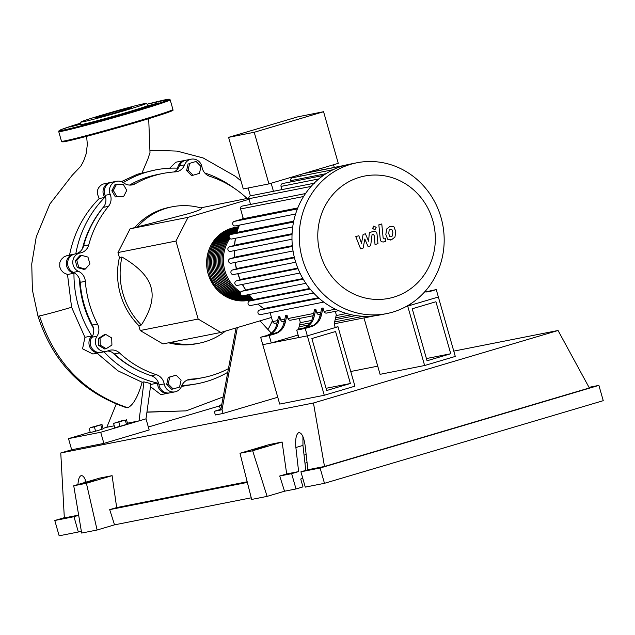 <?xml version="1.0" encoding="UTF-8"?>
<svg xmlns="http://www.w3.org/2000/svg" width="635" height="635" viewBox="0 0 635 635"><rect width="100%" height="100%" fill="white"/><g stroke="black" fill="none" stroke-linecap="round" stroke-linejoin="round"><path stroke-width="0.95" d="M427.053 360.767L412.242 308.777L435.935 301.752L450.747 353.743L427.053 360.767M426.418 358.553L450.747 353.743M424.625 365.514L407.702 306.102L438.364 297.005L455.287 356.425L424.625 365.514L380.063 374.332L363.99 317.913M406.487 306.34L407.702 306.102M103.973 206.478A103.251 97.107 78.8 0 0 82.375 248.841M79.407 278.876A103.251 97.107 78.8 0 0 83.51 304.395A103.251 97.107 78.8 0 0 93.488 328.247M221.686 404.884L219.202 405.527L221.75 404.574M220.782 409.742L219.202 405.527M220.329 409.488L214.297 411.274L215.352 414.988L223.083 413.456L222.02 409.742L237.355 327.565M236.037 327.954L220.734 410.004L214.297 411.274M259.993 320.85L271.264 333.105M277.757 397.248L223.083 413.456M222.02 409.742L220.734 410.004M248.833 198.096L200.731 207.867M249.079 199.255L188.071 217.337L175.943 241.07L198.152 319.048L140.192 330.517L138.771 325.509L141.343 325.001C150.892 310.229 154.107 297.624 150.979 287.195C148.145 276.701 138.478 266.644 121.983 257.032L119.404 257.54L117.983 252.532L130.111 228.798L188.603 213.622C198.564 210.685 202.755 208.804 201.176 207.994A69.532 65.389 78.8 0 0 172.188 206.796A69.532 65.389 78.8 0 0 137.39 226.901M175.943 241.07L117.983 252.532M198.152 319.048L220.869 332.454L162.909 343.916L140.192 330.517M220.869 332.454L271.47 317.452M188.071 217.337L130.111 228.798M138.771 325.509A69.532 65.389 -101.2 0 1 119.404 257.54M121.983 257.032A69.532 65.389 78.8 0 0 141.343 325.001M171.164 342.281A69.532 65.389 78.8 0 0 199.168 343.21L196.596 343.718A69.532 65.389 -101.2 0 1 168.593 342.789M199.168 343.21A69.532 65.389 78.8 0 0 225.512 331.073M134.818 227.409A69.532 65.389 -101.2 0 1 169.608 207.304L172.188 206.796M196.072 161.457L200.985 166.449L199.461 173.339L193.024 175.252L188.111 170.259L189.635 163.37L196.072 161.457L189.635 163.37M188.111 170.259L186.611 170.561L191.524 175.546L193.024 175.252M186.611 170.561L188.143 163.663M116.499 184.301L123.222 184.237L126.778 190.365L123.611 196.572L116.88 196.636L113.332 190.508L116.499 184.301L115.006 184.602L111.831 190.802L113.332 190.508M116.88 196.636L123.611 196.572M115.387 196.929L111.831 190.802M76.819 260.406L81.415 255.318L87.963 257.096L89.924 263.962L85.32 269.042L78.772 267.264L76.819 260.406L75.319 260.699L79.923 255.619L81.415 255.318M78.772 267.264L77.279 267.557L83.828 269.335L85.32 269.042M77.279 267.557L75.319 260.699M100.266 345.178L100.044 338.058L105.759 334.439L111.696 337.947L111.919 345.067L106.204 348.686L100.266 345.178L98.774 345.48L98.552 338.36L100.044 338.058M98.552 338.36L104.267 334.74L105.759 334.439M98.774 345.48L104.711 348.98L106.204 348.686M173.117 388.977L168.204 383.984L169.736 377.095L176.173 375.182L181.086 380.167L179.554 387.064L173.117 388.977L171.625 389.271L166.711 384.286L168.204 383.984M166.711 384.286L168.235 377.388L169.736 377.095M168.235 377.388L176.173 375.182M112.205 352.377A103.251 97.107 78.8 0 0 141.145 371.808M156.432 374.713L151.281 375.729A11.589 10.898 -101.2 0 1 159.044 384.937L164.203 383.913A11.589 10.898 78.8 0 0 156.432 374.713A104.029 97.83 -101.2 0 1 119.475 352.909A11.589 10.898 78.8 0 0 110.141 350.163A11.589 10.898 78.8 0 0 108.077 350.798A9.66 9.08 -101.2 0 1 106.362 351.33A9.66 9.08 -101.2 0 1 96.909 347.02A9.66 9.08 -101.2 0 1 96.98 336.225A11.589 10.898 78.8 0 0 97.504 324.048A104.029 97.83 -101.2 0 1 85.336 281.329A11.589 10.898 78.8 0 0 78.502 271.343A9.66 9.08 -101.2 0 1 72.803 261.422A9.66 9.08 -101.2 0 1 80.002 253.008A9.66 9.08 -101.2 0 1 80.208 252.968A11.589 10.898 78.8 0 0 80.462 252.92A11.589 10.898 78.8 0 0 88.725 244.951A104.029 97.83 -101.2 0 1 108.466 206.343A11.589 10.898 78.8 0 0 110.196 194.326A9.66 9.08 -101.2 0 1 116.689 181.261A9.66 9.08 -101.2 0 1 123.714 182.92A11.589 10.898 78.8 0 0 132.143 184.904A11.589 10.898 78.8 0 0 135.223 183.761A104.029 97.83 -101.2 0 1 162.917 173.466A104.029 97.83 -101.2 0 1 175.316 171.879A11.589 10.898 78.8 0 0 176.697 171.696A11.589 10.898 78.8 0 0 184.594 164.87A9.66 9.08 -101.2 0 1 191.183 159.179A9.66 9.08 -101.2 0 1 202.001 167.108A11.589 10.898 78.8 0 0 209.772 176.308A104.029 97.83 -101.2 0 1 246.729 198.12A11.589 10.898 78.8 0 0 247.094 198.445M151.281 375.729A104.029 97.83 -101.2 0 1 114.324 353.925L119.475 352.909M107.561 351.004A11.589 10.898 -101.2 0 1 114.324 353.925M228.449 368.649A104.029 97.83 -101.2 0 1 203.287 377.563A104.029 97.83 -101.2 0 1 190.881 379.151A11.589 10.898 78.8 0 0 189.5 379.325A11.589 10.898 78.8 0 0 181.602 386.159A9.66 9.08 -101.2 0 1 175.022 391.851A9.66 9.08 -101.2 0 1 164.203 383.913M203.287 377.563L198.136 378.579A104.029 97.83 -101.2 0 1 187.206 380.071M135.223 183.761L130.072 184.777A11.589 10.898 -101.2 0 1 129.5 185.079M130.072 184.777A104.029 97.83 -101.2 0 1 157.766 174.482L162.917 173.466M184.594 164.87L179.443 165.886A11.589 10.898 -101.2 0 1 173.839 171.974M88.725 244.951L83.574 245.975A11.589 10.898 -101.2 0 1 75.644 253.865M83.574 245.975A104.029 97.83 -101.2 0 1 103.314 207.359L108.466 206.343M110.196 194.326L105.045 195.342A11.589 10.898 -101.2 0 1 103.314 207.359M78.502 271.343L73.343 272.359A11.589 10.898 -101.2 0 1 80.185 282.345L85.336 281.329M97.504 324.048L92.353 325.072A104.029 97.83 -101.2 0 1 80.185 282.345M92.353 325.072A11.589 10.898 -101.2 0 1 91.829 337.241L96.98 336.225M272.383 320.667A104.029 97.83 -101.2 0 1 268.002 329.557M73.343 272.359A9.66 9.08 -101.2 0 1 67.651 262.445A9.66 9.08 -101.2 0 1 74.851 254.024A9.66 9.08 -101.2 0 1 75.057 253.984M105.045 195.342A9.66 9.08 -101.2 0 1 111.538 182.277L116.689 181.261M179.443 165.886A9.66 9.08 -101.2 0 1 186.023 160.195L191.183 159.179M175.022 391.851L169.87 392.867A9.66 9.08 -101.2 0 1 159.044 384.937M106.362 351.33L101.211 352.354A9.66 9.08 -101.2 0 1 91.757 348.036A9.66 9.08 -101.2 0 1 91.829 337.241M249.412 300.188A37.084 34.877 -101.2 0 1 248.769 300.323A37.084 34.877 -101.2 0 1 207.708 272.296A37.084 34.877 -101.2 0 1 231.418 228.298A37.084 34.877 -101.2 0 1 234.378 227.568A37.084 34.877 -101.2 0 1 235.021 227.449M238.593 226.814A37.084 34.877 78.8 0 0 237.863 227.02A37.084 34.877 78.8 0 0 213.884 269.835A37.084 34.877 78.8 0 0 252.952 299.418M238.625 226.727L238.244 226.806A37.084 34.877 78.8 0 0 235.283 227.528A37.084 34.877 78.8 0 0 211.574 271.534A37.084 34.877 78.8 0 0 252.635 299.561L253.016 299.482A37.084 34.877 -101.2 0 1 212.749 270.796A37.084 34.877 -101.2 0 1 236.569 227.274A37.084 34.877 -101.2 0 1 238.617 226.743M251.992 299.68A37.084 34.877 -101.2 0 1 251.349 299.815A37.084 34.877 -101.2 0 1 210.288 271.788A37.084 34.877 -101.2 0 1 233.998 227.79A37.084 34.877 -101.2 0 1 236.958 227.06A37.084 34.877 -101.2 0 1 237.601 226.933M236.958 227.06L235.664 227.314A37.084 34.877 78.8 0 0 232.712 228.044A37.084 34.877 78.8 0 0 208.994 272.042A37.084 34.877 78.8 0 0 250.063 300.069L251.349 299.815M237.307 230.553A37.084 34.877 78.8 0 0 233.926 233.529M229.846 238.466A37.084 34.877 78.8 0 0 240.792 292.211M246.34 295.092A37.084 34.877 78.8 0 0 250.341 296.45M250.944 297.164A37.084 34.877 -101.2 0 1 245.054 295.346M240.498 293.076A37.084 34.877 -101.2 0 1 229.291 237.688M232.466 233.958A37.084 34.877 -101.2 0 1 237.585 229.664M237.831 228.925A37.084 34.877 78.8 0 0 231.005 234.394M229.076 236.561A37.084 34.877 78.8 0 0 240.578 294.1M243.769 295.6A37.084 34.877 78.8 0 0 251.444 297.751M251.865 298.228A37.084 34.877 -101.2 0 1 220.242 268.168A37.084 34.877 -101.2 0 1 238.038 228.33M238.212 227.846A37.084 34.877 78.8 0 0 218.956 268.422A37.084 34.877 78.8 0 0 252.214 298.609M252.484 298.91A37.084 34.877 -101.2 0 1 217.67 268.676A37.084 34.877 -101.2 0 1 238.355 227.457M238.458 227.163A37.084 34.877 78.8 0 0 216.376 268.93A37.084 34.877 78.8 0 0 252.698 299.141M252.849 299.307A37.084 34.877 -101.2 0 1 215.09 269.184A37.084 34.877 -101.2 0 1 238.538 226.957M393.629 297.18A62.349 58.634 78.8 0 0 432.8 220.567A62.349 58.634 78.8 0 0 359.481 177.308A62.349 58.634 78.8 0 0 320.31 253.921A62.349 58.634 78.8 0 0 393.629 297.18M392.763 312.102A76.867 72.295 78.8 0 0 441.912 220.893A76.867 72.295 78.8 0 0 356.791 162.79A76.867 72.295 78.8 0 0 350.663 164.306A76.867 72.295 78.8 0 0 301.514 255.508A76.867 72.295 78.8 0 0 386.628 313.611A76.867 72.295 78.8 0 0 392.763 312.102M356.791 162.79L349.528 164.227A76.867 72.295 78.8 0 0 343.4 165.743A76.867 72.295 78.8 0 0 332.923 169.815A76.867 72.295 78.8 0 0 322.977 175.728A76.867 72.295 78.8 0 0 313.626 183.713A76.867 72.295 78.8 0 0 305.006 194.302A76.867 72.295 78.8 0 0 296.942 210.074A76.867 72.295 78.8 0 0 293.251 223.56A76.867 72.295 78.8 0 0 291.989 236.331A76.867 72.295 78.8 0 0 292.679 248.523A76.867 72.295 78.8 0 0 295.1 260.199A76.867 72.295 78.8 0 0 299.188 271.375A76.867 72.295 78.8 0 0 305.014 282.043A76.867 72.295 78.8 0 0 312.785 292.14A76.867 72.295 78.8 0 0 322.985 301.506A76.867 72.295 78.8 0 0 338.082 310.412A76.867 72.295 78.8 0 0 350.917 314.635A76.867 72.295 78.8 0 0 363.014 316.27A76.867 72.295 78.8 0 0 374.515 315.825A76.867 72.295 78.8 0 0 379.365 315.047L386.628 313.611M275.717 333.343L270.208 334.772L276.868 332.756M311.785 326.207L306.268 327.644L312.928 325.62M268.923 183.896L338.272 163.338L323.572 111.72L254.222 132.278L268.923 183.896L243.292 188.96L228.592 137.35L297.942 116.792L323.572 111.72M254.222 132.278L228.592 137.35M314.706 183.126L273.622 191.254A2.318 2.183 78.8 0 0 273.455 191.294L271.153 183.229M323.779 175.379L282.694 183.507A2.318 2.183 78.8 0 0 281.051 186.396L281.964 189.603M333.423 169.64L292.338 177.768A2.318 2.183 78.8 0 0 290.695 180.665L291.036 181.856M301.673 174.188A2.318 2.183 78.8 0 0 300.76 176.101M344.829 165.338L313.142 171.601A2.318 2.183 78.8 0 0 312.507 171.847M334.296 167.418L333.534 164.743M273.455 191.294L250.396 195.858L248.158 188M260.731 314.555A2.318 2.183 -101.2 0 1 257.977 312.849A2.318 2.183 -101.2 0 1 259.461 310.102L266.311 308.07L318.445 297.759M250.833 305.467A2.318 2.183 -101.2 0 1 248.087 303.76A2.318 2.183 -101.2 0 1 249.563 301.014L255.961 299.117L309.674 288.496M243.3 295.688A2.318 2.183 -101.2 0 1 240.546 293.981A2.318 2.183 -101.2 0 1 242.03 291.227L248.309 289.362L302.879 278.574M237.649 285.337A2.318 2.183 -101.2 0 1 234.902 283.631A2.318 2.183 -101.2 0 1 236.379 280.884L242.768 278.987L297.799 268.105M294.449 257.762L232.418 270.034L239.07 268.065L294.291 257.143M292.425 246.38L230.068 258.715L237.18 256.603L292.354 245.689M292.044 234.498L229.402 246.888L237.212 244.57L292.084 233.72M293.537 222.059L230.624 234.505L239.522 231.87L293.727 221.147M424.688 291.846A15.454 14.534 78.8 0 0 428.974 291.679A15.454 14.534 78.8 0 0 430.205 291.378L428.919 291.632A15.454 14.534 -101.2 0 1 428.323 291.79M425.545 291.917L436.253 289.584L430.205 291.378M323.056 307.967L321.762 308.221L319.881 316.135A15.454 14.534 -101.2 0 1 309.983 326.882L311.269 326.628A15.454 14.534 78.8 0 0 321.167 315.873L323.056 307.967L324.041 311.42A2.318 2.183 78.8 0 0 326.58 313.079L338.693 310.682M313.547 325.247L304.054 328.057A15.454 14.534 78.8 0 0 313.952 317.302L315.841 309.396L316.825 312.849A2.318 2.183 78.8 0 0 319.365 314.508L320.31 314.317M311.269 326.628L305.221 328.422L296.72 330.105L304.054 328.057M313.952 317.302L312.666 317.556A15.454 14.534 -101.2 0 1 302.768 328.311M312.666 317.556L314.555 309.65L315.841 309.396M286.988 315.103L285.702 315.357L283.813 323.263A15.454 14.534 -101.2 0 1 273.915 334.018L275.209 333.764A15.454 14.534 78.8 0 0 285.107 323.009L286.988 315.103L287.972 318.556A2.318 2.183 78.8 0 0 290.512 320.215L313.103 315.746M277.487 332.375L267.994 335.193A15.454 14.534 78.8 0 0 277.892 324.437L279.781 316.532L280.757 319.984A2.318 2.183 78.8 0 0 283.305 321.635L284.25 321.453M275.209 333.764L269.161 335.558L260.66 337.241L267.994 335.193M270.121 312.706L272.645 321.588A2.318 2.183 78.8 0 0 275.185 323.239L277.035 322.874M277.892 324.437L276.606 324.691L278.487 316.786L279.781 316.532M299.236 318.484L300.236 322.016L298.434 329.597M335.296 311.348L336.304 314.881L334.161 323.874L335.216 327.589L307.34 335.851L305.221 328.422M276.606 324.691A15.454 14.534 -101.2 0 1 266.708 335.447M298.125 335.026L271.272 342.987L262.771 344.662L307.34 335.851L324.263 395.264L354.925 386.175L338.003 326.763L307.34 335.851L298.839 337.534L296.72 330.105M271.272 342.987L269.161 335.558M324.263 395.264L279.702 404.082L260.66 337.241M232.418 270.034A2.318 2.183 78.8 0 0 233.497 274.534A2.318 2.183 78.8 0 0 233.688 274.495M230.068 258.715A2.318 2.183 78.8 0 0 231.148 263.215A2.318 2.183 78.8 0 0 231.338 263.168M297.378 208.931L234.204 221.424L243.34 218.718L297.767 207.947M234.204 221.424A2.318 2.183 78.8 0 0 235.283 225.925A2.318 2.183 78.8 0 0 235.474 225.877M229.402 246.888A2.318 2.183 78.8 0 0 230.481 251.389A2.318 2.183 78.8 0 0 230.672 251.349M230.624 234.505A2.318 2.183 78.8 0 0 231.704 239.006A2.318 2.183 78.8 0 0 231.894 238.966M298.593 328.93A2.318 2.183 78.8 0 0 299.363 328.922L303.3 328.144M243.34 218.718L240.57 208.971A2.318 2.183 -101.2 0 1 242.213 206.081L305.506 193.556M250.555 204.43L248.928 198.707A2.318 2.183 -101.2 0 1 250.396 195.858M436.253 289.584L438.364 297.005L410.488 305.276L410.17 304.149M410.488 305.276L407.241 305.911M391.858 229.433L390.43 229.259L389.128 230.243L388.763 233.64L389.755 236.657L391.168 236.839L392.486 235.847L392.851 232.426L391.858 229.433M386.667 228.989L385.834 234.505L387.667 239.26L391.454 239.808L394.954 237.101L395.78 231.553L393.954 226.83L390.136 226.29L386.667 228.989M390.477 240.022L391.454 239.808M384.294 238.903L383.143 238.014L381.778 223.941L378.841 224.814L380.23 239.085C380.381 241.308 381.643 242.229 384.024 241.848L385.699 241.356L385.429 238.569L384.127 238.943M383.175 242.038L384.024 241.848M374.92 229.799L376.158 227.378L373.84 226.004L372.602 228.433L374.92 229.799L374.325 229.926M372.959 234.402L374.118 235.283L375.039 244.523L377.968 243.657L377.031 234.196C376.873 231.981 375.602 231.069 373.221 231.45L369.332 232.616L368.602 241.229L365.395 233.783L363.101 234.458L361.505 243.332L358.815 235.736L355.791 236.633L360.593 248.793L363.164 248.039L364.815 239.014L368.078 246.578L370.642 245.816L372.054 234.672L373.142 234.363M373.221 231.434L373.658 231.346L373.221 231.45M326.057 388.302L350.385 383.492L335.574 331.51L311.88 338.534L326.692 390.517L350.385 383.492M335.145 327.327L338.003 326.763M121.158 420.934L125.285 420.124L113.562 423.394L121.158 420.934M125.285 420.124L126.508 424.426L127.667 423.878L126.444 419.576M126.508 424.426L120.071 426.339L118.84 422.029M120.071 426.339L114.792 427.696L113.562 423.394M94.369 426.871L90.249 427.688L101.973 424.418L94.369 426.871L95.599 431.181L90.321 432.538L89.09 428.236M100.814 424.966L102.037 429.268L103.195 428.72L101.973 424.418M102.037 429.268L95.599 431.181M143.954 381.873L139.033 420.894L100.703 432.26L68.501 438.626L71.676 449.77L103.87 443.397L149.177 429.966L146.002 418.83L150.908 383.635L143.954 381.873L142.137 382.254L117.88 370.776L97.044 353.171M169.22 392.97A9.66 9.08 -101.2 0 1 168.585 393.121A9.66 9.08 -101.2 0 1 157.615 383.095L150.82 384.437M157.615 383.095A108.934 102.449 -101.2 0 1 104.013 351.798M168.585 393.121L160.901 394.645L150.574 386.739M227.767 372.308A108.934 102.449 -101.2 0 1 197.802 383.643L181.499 386.429M197.802 383.643A108.934 102.449 -101.2 0 1 181.904 385.437M100.56 352.457A9.66 9.08 -101.2 0 1 99.917 352.608A9.66 9.08 -101.2 0 1 89.972 347.377A9.66 9.08 -101.2 0 1 91.829 335.939L84.931 337.304L71.588 307.261L67.508 274.503L73.97 273.225A9.66 9.08 -101.2 0 1 66.334 263.747A9.66 9.08 -101.2 0 1 73.557 254.278A9.66 9.08 -101.2 0 1 74.208 254.175M91.829 335.939A108.934 102.449 -101.2 0 1 73.97 273.225M69.485 255.373C73.835 233.164 83.725 214.225 99.147 198.557L104.727 197.445A9.66 9.08 -101.2 0 1 110.244 182.531A9.66 9.08 -101.2 0 1 110.895 182.428M75.803 253.825A108.934 102.449 -101.2 0 1 104.727 197.445M121.356 181.634L137.414 174.212L155.519 169.926A108.934 102.449 -101.2 0 1 177.625 168.148A9.66 9.08 -101.2 0 1 184.737 160.449A9.66 9.08 -101.2 0 1 185.388 160.345M123.293 182.626A108.934 102.449 -101.2 0 1 155.519 169.926M204.772 172.966A108.934 102.449 -101.2 0 1 234.236 188.222M169.656 168.204L175.879 162.203L184.737 160.449M99.147 198.557L97.393 193.873L97.687 189.841L98.584 187.785L100.814 185.309L103.148 184.047L110.244 182.531M67.508 274.503L63.643 272.788L61.143 270.185L59.73 266.883L59.817 262.525L61.262 259.445L64.072 256.794L67.262 255.524L73.557 254.278M99.917 352.608L92.869 354.005L82.558 348.821L84.931 337.304M127.667 407.733C83.915 392.843 54.539 362.236 39.513 315.92A25.956 0.77 -15.9 0 1 37.973 316.087C52.721 361.974 82.201 392.509 126.421 407.694L127.667 407.733C133.128 405.32 137.954 396.827 142.137 382.254M116.229 404.066L106.831 427.268L114.252 425.799M146.002 418.83L139.033 420.894L127.468 423.18M39.521 315.912A25.956 0.77 -15.9 0 0 71.588 307.261M148.701 118.658L149.995 152.543L147.899 158.996L142.081 172.72M68.501 438.626L90.218 432.189M103.092 428.371L106.831 427.268M103.87 443.397L100.703 432.26M80.462 123.833L70.056 126.992L80.351 124.262M153.813 104.465L158.425 102.941L145.669 106.434A35.33 1.048 164.1 0 1 144.486 106.855L153.813 104.465M98.758 120.34L90.091 123.031L99.6 120.539L104.211 119.007L101.33 119.65A35.33 1.048 164.1 0 1 98.758 120.34A35.33 1.048 164.1 0 1 80.264 124.627L80.915 122.031A33.996 1.008 164.1 0 1 102.275 114.983A33.996 1.008 164.1 0 1 146.288 103.41A33.996 1.008 164.1 0 1 124.936 110.498A33.996 1.008 164.1 0 1 80.915 122.031M144.486 106.855A35.33 1.048 164.1 0 1 126.024 112.641A35.33 1.048 164.1 0 1 101.33 119.65M119.825 111.506A18.661 0.556 -15.9 0 0 131.548 107.625A18.661 0.556 -15.9 0 0 107.386 113.967A18.661 0.556 -15.9 0 0 95.663 117.848A18.661 0.556 -15.9 0 0 119.825 111.506M146.288 103.41L148.209 105.275A35.33 1.048 164.1 0 1 145.669 106.434M96.004 480.108L84.003 483.259L96.004 480.108M266.017 446.476L254.008 449.628L266.017 446.476M302.792 478.401L300.728 479.012L302.974 486.886L296.005 488.95L291.648 473.647L298.617 471.583L295.878 447.508C295.188 439.158 296.156 434.189 298.767 432.602C301.728 432.673 303.855 437.031 305.149 445.675L307.888 469.749L300.919 471.813L305.276 487.116L324.469 483.314L320.111 468.019L300.919 471.813M302.943 436.65L302.951 445.413L305.792 470.368M85.28 479.711L85.05 482.425M291.648 473.647L279.717 476.012L284.543 491.212L267.113 496.38L251.658 499.435L239.982 453.263L252.651 450.763L267.113 496.38M296.005 488.95L284.543 491.212M251.246 497.8L114.53 524.843L97.107 530.011L81.653 533.067L73.739 485.775L86.408 483.275L97.107 530.011M589.01 387.334L598.892 385.374L320.111 468.019M324.469 483.314L603.25 400.677L598.892 385.374M298.617 471.583L286.687 473.94L279.717 476.012M453.779 351.123L558.046 330.494L589.343 387.953L324.501 466.463L307.888 469.749M77.97 484.521C78.256 479.377 79.304 476.425 81.105 475.663C82.963 475.337 84.645 477.488 86.146 482.1M81.32 531.122L78.335 532.003L73.977 516.707L78.677 515.31M73.977 516.707L54.785 520.502L64.318 517.676M78.645 515.096L64.333 517.93L60.77 452.985L71.668 449.755M78.335 532.003L59.15 535.805L54.785 520.502M307.07 462.558L304.975 463.185M306.157 454.509L304.062 455.128M252.651 450.763L282.107 442.023L269.438 444.532L239.982 453.263M282.107 442.023L286.687 473.94M324.501 466.463L313.452 403.003L60.77 452.985M73.739 485.775L99.425 478.163L112.093 475.655L116.673 507.571L109.704 509.635L114.53 524.843M247.19 481.759L116.673 507.571M247.356 482.409L109.704 509.635M112.093 475.655L86.408 483.275M558.046 330.494L313.452 403.003M148.336 427.03L219.337 405.979M350.75 371.507L377.738 366.165M188.158 379.69L190.881 379.151M237.966 273.653A67.215 63.214 78.8 0 0 240.284 279.725M242.522 284.385A67.215 63.214 78.8 0 0 245.872 290.092M249.047 294.553A67.215 63.214 78.8 0 0 253.571 299.831M257.977 304.07A67.215 63.214 78.8 0 0 263.993 308.761M326.017 173.68L290.695 180.665M318.826 178.927L281.051 186.396M243.03 217.63A67.215 63.214 78.8 0 0 242.268 219.035M239.435 225.108A67.215 63.214 78.8 0 0 236.871 232.656M235.577 238.244A67.215 63.214 78.8 0 0 234.609 245.348M234.363 250.627A67.215 63.214 78.8 0 0 234.625 257.358M235.244 262.406A67.215 63.214 78.8 0 0 236.553 268.811M321.167 315.873L319.881 316.135M285.107 323.009L283.813 323.263M320.85 312.055L316.825 312.849M335.399 309.174L324.041 311.42M277.574 320.611L272.645 321.588M284.79 319.191L280.757 319.984M313.642 313.484L287.972 318.556M346.599 313.515L336.137 315.587M311.682 320.429L300.069 322.723M298.029 268.684L236.379 280.884M319.072 298.307L259.461 310.102M303.205 279.122L242.03 291.227M310.11 289.036L249.563 301.014M355.925 315.579L335.153 319.683M308.491 324.961L299.093 326.819M303.586 196.509L240.57 208.971M311.102 186.412L248.928 198.707M147.193 412.178L186.126 410.861L147.217 412.036M136.525 121.547A57.944 1.722 -15.9 0 0 172.926 109.49L172.514 110.498C175.617 109.641 163.346 114.506 136.485 122.333C105.886 131.437 68.199 141.486 63.182 141.843L61.476 141.24A57.944 1.722 -15.9 0 0 136.525 121.547M171.22 110.434A57.174 1.699 164.1 0 1 136.493 122.333M170.18 99.838A57.944 1.722 164.1 0 1 133.771 111.887A57.944 1.722 164.1 0 1 58.73 131.588L59.055 130.643L61.373 129.524L80.637 123.134A57.174 1.699 -15.9 0 0 66.143 129.508A57.174 1.699 -15.9 0 0 133.302 111.196A57.174 1.699 -15.9 0 0 168.664 99.735A57.174 1.699 -15.9 0 0 147.106 104.203L169.545 99.243L170.18 99.838L172.926 109.49M136.477 122.341A57.174 1.699 164.1 0 1 81.836 137.581A57.174 1.699 164.1 0 1 63.429 141.137M295.878 447.508L302.951 445.413M74.851 254.024L80.002 253.008M234.378 227.568L231.402 228.298C212.677 235.775 204.66 250.079 207.367 271.201C213.908 292.592 227.703 302.3 248.769 300.323M263.85 308.8L257.802 304.101M253.397 299.879L248.849 294.592M245.674 290.147L242.308 284.424M240.078 279.789L237.744 273.701M343.487 165.711L303.689 173.585M237.466 285.385L299.958 273.018M260.548 314.603L323.771 302.093M243.11 295.727L305.856 283.321M250.65 305.514L313.634 293.06M295.712 262.231L233.497 274.534M293.045 250.968L231.148 263.215M295.6 213.995L235.283 225.925M291.989 239.228L230.481 251.389M292.711 226.941L231.704 239.006M374.594 315.817L334.177 323.81M363.268 316.286L334.621 321.945M351.353 314.738L335.597 317.849M310.293 322.858L299.529 324.985M236.339 268.875L235.013 262.453M234.402 257.429L234.148 250.666M234.394 245.412L235.371 238.284M236.665 232.712L239.252 225.139M242.086 219.091L242.983 217.456M37.973 316.087L32.385 289.949L31.75 263.914L36.243 236.895L49.879 203.986L72.152 175.339L80.796 166.243L83.709 160.806L86.162 153.829L87.344 144.486L86.614 136.334M241.006 180.943L235.545 176.403L203.216 157.98L177.094 151.098L150.257 150.233M186.134 410.861L223.171 396.931M61.476 141.24L58.73 131.588"/></g></svg>
